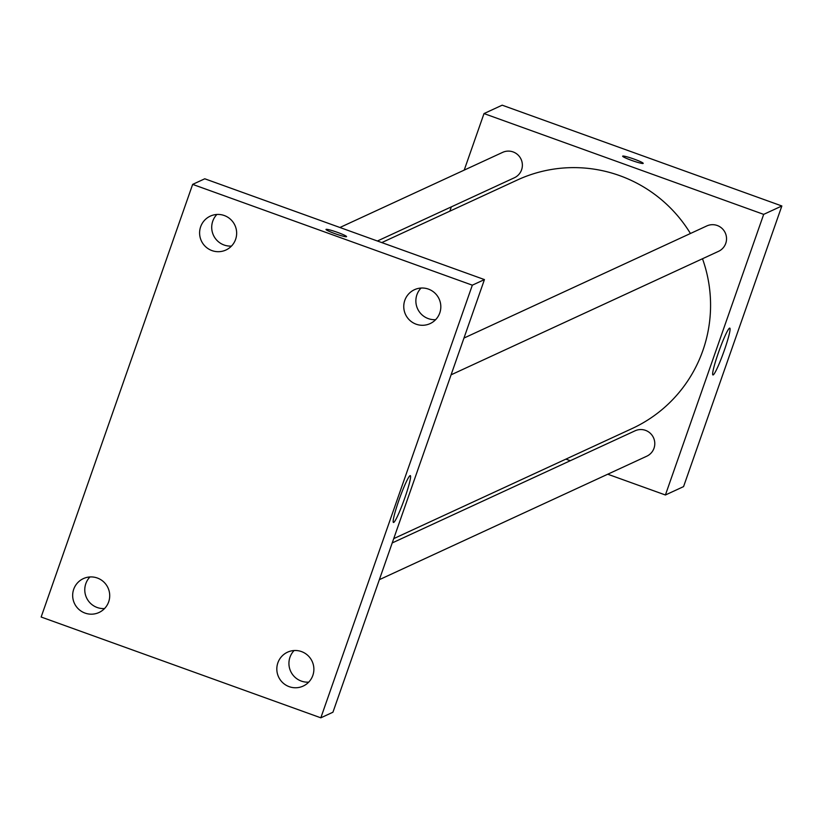 <?xml version="1.0" encoding="UTF-8"?>
<svg xmlns="http://www.w3.org/2000/svg" width="823" height="823" viewBox="0 0 823 823"><rect width="100%" height="100%" fill="white"/><g stroke="black" fill="none" stroke-linecap="round" stroke-linejoin="round"><path stroke-width="1.23" d="M464.213 170.104L484.006 113.574L502.174 105.179L781.85 205.976L683.574 486.609L665.406 494.993L607.755 474.223M449.831 211.172L451.343 206.861M690.435 233.495A136.885 135.651 -114.8 0 0 619.75 175.659A136.885 135.651 -114.8 0 0 517.328 180.011L381.79 242.59M393.733 538.623L632.085 428.557A136.885 135.651 -114.8 0 0 702.492 258.741M570.277 460.715L565.885 459.131M484.006 113.574L763.682 214.371L665.406 494.993M379.352 579.68L646.775 456.199A13.991 13.857 -114.8 0 0 645.52 430.357A13.991 13.857 -114.8 0 0 635.058 430.81L392.221 542.933M377.397 241.005L514.365 177.768A13.991 13.857 -114.8 0 0 513.099 151.926A13.991 13.857 -114.8 0 0 502.637 152.368L339.92 227.498M463.966 338.068L706.792 225.944A13.991 13.857 65.2 0 1 725.238 232.837A13.991 13.857 65.2 0 1 718.52 251.344L451.086 374.825M763.682 214.371L781.85 205.976M729.548 328.151A24.885 2.387 -70.2 0 1 729.795 328.12A24.885 2.387 -70.2 0 1 723.602 352.347A24.885 2.387 -70.2 0 1 712.913 374.949A24.885 2.387 -70.2 0 1 718.716 351.833A24.885 2.387 -70.2 0 1 729.548 328.151M631.601 160.382A10.884 1.018 -160.7 0 1 622.651 156.175A10.884 1.018 -160.7 0 1 633.268 158.808A10.884 1.018 -160.7 0 1 643.205 163.376A10.884 1.018 -160.7 0 1 631.601 160.382M204.773 178.786L484.438 279.583L332.934 712.224L320.826 717.821L41.15 617.024L192.654 184.383L204.773 178.786M104.542 608.557A18.662 18.497 65.2 0 1 89.944 576.954M231.489 246.077A18.662 18.497 65.2 0 1 216.891 214.464M435.645 319.663A18.662 18.497 65.2 0 1 421.047 288.05M308.707 682.144A18.662 18.497 65.2 0 1 294.109 650.53M192.654 184.383L472.33 285.18L484.438 279.583M334.951 233.639A10.884 1.018 -160.7 0 1 326.001 229.432A10.884 1.018 -160.7 0 1 336.617 232.065A10.884 1.018 -160.7 0 1 346.555 236.633A10.884 1.018 -160.7 0 1 334.951 233.639M472.33 285.18L320.826 717.821M398.846 500.446A24.885 2.387 -70.2 0 1 410.317 475.632A24.885 2.387 -70.2 0 1 404.124 499.859A24.885 2.387 -70.2 0 1 393.435 522.461A24.885 2.387 -70.2 0 1 398.846 500.446M312.833 675.426A18.662 18.497 -114.8 0 0 287.525 652.186A18.662 18.497 -114.8 0 0 278.555 676.887A18.662 18.497 -114.8 0 0 312.833 675.426M439.77 312.946A18.662 18.497 -114.8 0 0 414.463 289.706A18.662 18.497 -114.8 0 0 405.492 314.407A18.662 18.497 -114.8 0 0 439.77 312.946M235.604 239.37A18.662 18.497 -114.8 0 0 210.307 216.12A18.662 18.497 -114.8 0 0 201.337 240.82A18.662 18.497 -114.8 0 0 235.604 239.37M108.667 601.85A18.662 18.497 -114.8 0 0 83.37 578.61A18.662 18.497 -114.8 0 0 74.399 603.31A18.662 18.497 -114.8 0 0 108.667 601.85"/></g></svg>
